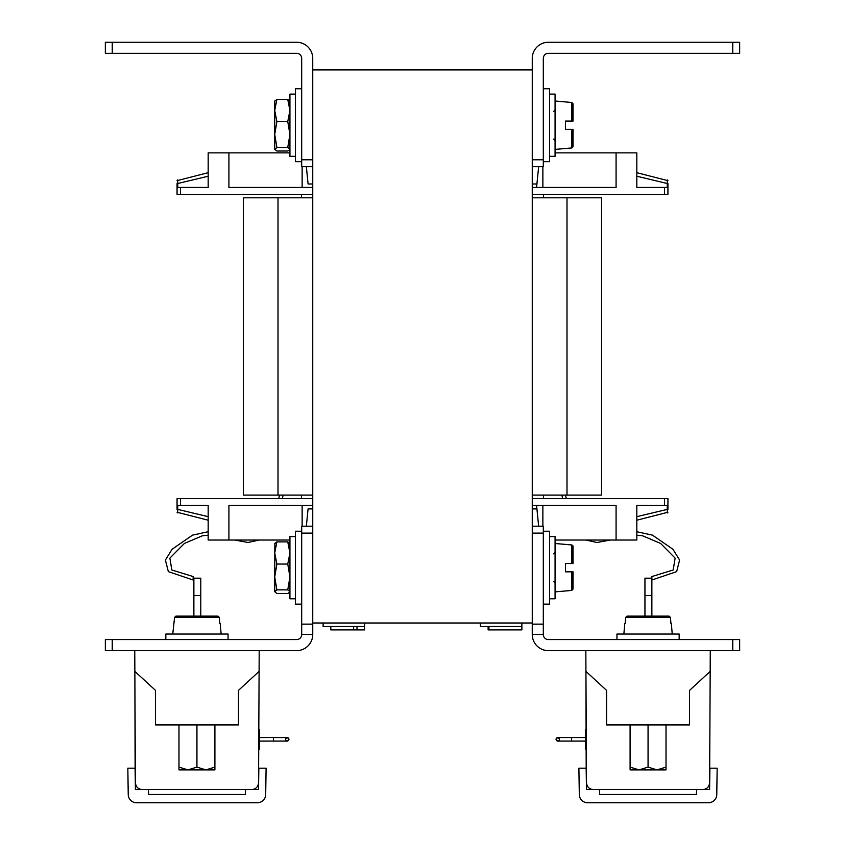 <?xml version="1.0" encoding="UTF-8"?>
<svg xmlns="http://www.w3.org/2000/svg" width="845" height="845" viewBox="0 0 845 845"><rect width="100%" height="100%" fill="white"/><g stroke="black" fill="none" stroke-linecap="round" stroke-linejoin="round"><path stroke-width="1.27" d="M312.745 622.997L312.745 69.903L532.255 69.903L532.255 622.997L312.745 622.997M732.752 639.591L739.66 639.591L739.66 650.65L732.752 650.65L732.752 639.591L548.405 639.591A5.091 5.091 0 0 1 543.314 634.5L532.255 634.5A16.15 16.15 0 0 0 548.405 650.65L732.752 650.65M532.255 526.203L543.314 526.203L543.314 533.121L532.255 533.121L532.255 624.128L543.314 624.128L543.314 533.121M532.255 634.5L532.255 624.128M543.314 624.128L543.314 634.5M732.752 42.25L548.405 42.25A16.15 16.15 0 0 0 532.255 58.4L532.255 159.779L543.314 159.779L543.314 58.4A5.091 5.091 0 0 1 548.405 53.309L732.752 53.309L732.752 42.25L739.66 42.25L739.66 53.309L732.752 53.309M739.66 53.309L739.66 42.25M543.314 159.779L543.314 166.697L532.255 166.697M636.824 172.686L667.93 180.661M636.824 520.214L667.93 512.239M555.07 540.029L636.824 540.029L636.824 505.468L667.93 505.468L667.93 509.398C667.93 512.767 667.93 512.767 667.93 509.398C667.93 512.767 667.93 512.767 667.93 509.398C667.93 512.767 667.93 512.767 667.93 509.398C667.93 512.767 667.93 512.767 667.93 509.398C667.93 512.767 667.93 512.767 667.93 509.398C667.93 512.767 667.93 512.767 667.93 509.398C667.93 512.767 667.93 512.767 667.93 509.398C667.93 512.767 667.93 512.767 667.93 509.398C667.93 512.767 667.93 512.767 667.93 509.398C667.93 512.767 667.93 512.767 667.93 509.398C667.93 512.767 667.93 512.767 667.93 509.398C667.93 512.767 667.93 512.767 667.93 509.398L667.244 509.398L667.402 512.915M208.176 172.686L177.07 180.661M289.93 152.871L208.176 152.871L208.176 187.432L177.07 187.432L177.07 183.502C177.07 180.133 177.07 180.133 177.07 183.502C177.07 180.133 177.07 180.133 177.07 183.502C177.07 180.133 177.07 180.133 177.07 183.502C177.07 180.133 177.07 180.133 177.07 183.502C177.07 180.133 177.07 180.133 177.07 183.502C177.07 180.133 177.07 180.133 177.07 183.502C177.07 180.133 177.07 180.133 177.07 183.502C177.07 180.133 177.07 180.133 177.07 183.502C177.07 180.133 177.07 180.133 177.07 183.502C177.07 180.133 177.07 180.133 177.07 183.502C177.07 180.133 177.07 180.133 177.07 183.502C177.07 180.133 177.07 180.133 177.07 183.502L177.756 183.502L177.598 179.985M208.176 520.214L177.07 512.239M538.645 526.203L536.575 505.468L536.575 508.922L532.255 508.922M312.745 508.922L308.076 508.922L306.355 526.203M616.079 540.029L616.079 505.468L532.255 505.468M312.745 505.468L228.921 505.468L228.921 540.029L208.176 540.029L208.176 505.468L177.07 505.468L177.07 498.55L180.524 498.55L180.524 505.468M667.93 505.468L667.93 498.55L532.255 498.55M312.745 498.55L180.524 498.55M177.07 505.468L177.07 509.398C177.07 512.767 177.07 512.767 177.07 509.398C177.07 512.767 177.07 512.767 177.07 509.398C177.07 512.767 177.07 512.767 177.07 509.398C177.07 512.767 177.07 512.767 177.07 509.398C177.07 512.767 177.07 512.767 177.07 509.398C177.07 512.767 177.07 512.767 177.07 509.398C177.07 512.767 177.07 512.767 177.07 509.398C177.07 512.767 177.07 512.767 177.07 509.398C177.07 512.767 177.07 512.767 177.07 509.398C177.07 512.767 177.07 512.767 177.07 509.398C177.07 512.767 177.07 512.767 177.07 509.398C177.07 512.767 177.07 512.767 177.07 509.398L177.756 509.398L177.598 512.915M302.13 526.203L302.13 505.468M289.93 540.029L228.921 540.029M301.507 194.35L301.507 197.804M301.507 495.096L301.507 498.55M543.493 194.35L543.493 197.804M543.493 495.096L543.493 498.55M555.07 152.871L636.824 152.871L636.824 187.432L667.93 187.432L667.93 194.35L532.255 194.35M312.745 194.35L180.524 194.35L180.524 187.432M177.07 187.432L177.07 194.35L180.524 194.35M616.079 152.871L616.079 187.432L532.255 187.432M312.745 187.432L228.921 187.432L228.921 152.871M538.645 166.697L536.575 187.432L536.575 183.978L532.255 183.978M312.745 183.978L308.076 183.978L306.355 166.697M302.13 166.697L302.13 187.432M542.87 526.203L542.87 505.468M667.93 183.502L667.93 187.432L667.93 183.502C667.93 180.133 667.93 180.133 667.93 183.502C667.93 180.133 667.93 180.133 667.93 183.502C667.93 180.133 667.93 180.133 667.93 183.502C667.93 180.133 667.93 180.133 667.93 183.502C667.93 180.133 667.93 180.133 667.93 183.502C667.93 180.133 667.93 180.133 667.93 183.502C667.93 180.133 667.93 180.133 667.93 183.502C667.93 180.133 667.93 180.133 667.93 183.502C667.93 180.133 667.93 180.133 667.93 183.502C667.93 180.133 667.93 180.133 667.93 183.502C667.93 180.133 667.93 180.133 667.93 183.502C667.93 180.133 667.93 180.133 667.93 183.502L667.244 183.502L667.402 179.985M542.87 166.697L542.87 187.432M312.745 197.804L243.434 197.804L243.434 495.096L312.745 495.096M532.255 197.804L601.566 197.804L601.566 495.096L532.255 495.096M301.686 634.5A5.091 5.091 0 0 1 296.595 639.591L112.248 639.591L112.248 650.65L296.595 650.65A16.15 16.15 0 0 0 312.745 634.5L301.686 634.5L301.686 624.128L312.745 624.128L312.745 634.5M112.248 650.65L105.34 650.65L105.34 639.591L112.248 639.591M312.745 624.128L312.745 533.121L301.686 533.121L301.686 624.128M301.686 533.121L301.686 526.203L312.745 526.203M312.745 166.697L301.686 166.697L301.686 159.779L312.745 159.779L312.745 58.4A16.15 16.15 0 0 0 296.595 42.25L112.248 42.25L112.248 53.309L296.595 53.309A5.091 5.091 0 0 1 301.686 58.4L301.686 159.779M112.248 53.309L105.34 53.309L105.34 42.25L112.248 42.25M543.314 604.154L549.535 604.154L549.535 531.22L543.314 531.22M549.535 598.799L555.07 598.799L555.07 536.575L549.535 536.575M301.686 531.22L295.465 531.22L295.465 604.154L301.686 604.154L295.465 604.154M295.465 536.575L289.93 536.575L289.93 598.799L295.465 598.799L289.93 598.799M573.047 563.541L573.047 546.324L573.047 563.541L565.442 563.541L565.442 571.833L566.71 571.833M555.07 591.88L571.78 590.423L571.78 571.833L565.442 571.833M571.78 571.833L573.047 571.833L573.047 589.049L571.78 590.423L573.047 589.049M287.765 564.048L289.93 576.955L287.765 589.863L276.885 589.863L274.72 576.955L276.885 564.048L274.72 552.968L276.885 541.877L274.72 543.694L276.885 541.877L287.765 541.877L289.93 552.968L287.765 564.048L276.885 564.048M289.93 543.694L287.765 541.877L289.93 543.694M276.885 589.863L274.72 591.68L276.885 593.496L287.765 593.496L289.814 592.091M287.765 589.863L289.93 591.68M274.836 543.282L274.72 591.68M301.686 88.746L295.465 88.746L295.465 161.68L301.686 161.68M295.465 94.101L289.93 94.101L289.93 156.325L295.465 156.325M287.765 121.574L289.93 134.482L287.765 147.389L276.885 147.389L274.72 134.482L276.885 121.574L274.72 110.494L276.885 99.404L274.72 101.22L276.885 99.404L287.765 99.404L289.93 110.494L287.765 121.574L276.885 121.574M289.93 101.22L287.765 99.404L289.93 101.22M276.885 147.389L274.836 149.618M274.72 101.02L274.72 149.206L276.885 151.023L287.765 151.023L289.814 149.618M287.765 147.389L289.93 149.206M543.314 161.68L549.535 161.68L549.535 88.746L543.314 88.746M549.535 156.325L555.07 156.325L555.07 94.101L549.535 94.101M565.442 121.067L571.78 121.067L571.78 102.477L573.047 103.85L573.047 121.067L573.047 103.85L573.047 121.067L565.442 121.067L571.78 121.067L565.442 121.067L565.442 129.359L573.047 129.359L573.047 146.576L571.78 147.949L571.78 129.359L566.71 129.359L571.78 129.359M586.462 776.893L586.483 779.935M586.493 782.734C586.916 786.917 589.218 789.209 593.401 789.61C589.218 789.209 586.916 786.917 586.493 782.734L585.934 671.395L586.198 770.26M709.673 771.897L709.684 770.577M717.173 768.179L716.761 794.585A8.292 8.292 0 0 1 708.459 802.75L587.613 802.75A8.292 8.292 0 0 1 579.311 794.585L578.899 768.179L586.155 768.179L586.493 789.61L599.475 789.61L599.644 794.458L696.428 794.458L696.597 789.61L679.855 789.61L709.578 789.61L709.916 768.179L717.173 768.179M710.18 671.395L710.275 650.65L585.838 650.65L585.934 671.395L606.573 690.376L606.573 724.947L689.541 724.947L689.541 690.376L710.18 671.395L709.62 782.734C709.198 786.917 706.895 789.209 702.713 789.61C706.895 789.209 709.198 786.917 709.62 782.734C709.198 786.917 706.895 789.209 702.713 789.61C706.895 789.209 709.198 786.917 709.62 782.734M599.475 789.61L696.597 789.61M644.946 578.191L644.946 595.482L651.865 595.482L651.865 578.191L644.946 578.191M586.43 770.64L586.324 749.019L586.43 770.64M586.229 729.657L585.934 671.395L586.229 729.657L585.448 729.657L586.229 729.605L585.934 671.395L586.229 729.605M644.946 616.079L627.106 616.079L644.946 616.079L644.946 595.482M651.865 595.482L651.865 616.079L669.008 616.079L651.865 616.079M616.945 639.591L616.945 634.056L679.169 634.056L679.169 639.591M135.39 776.893L135.401 779.935M135.422 782.734C135.844 786.917 138.147 789.209 142.33 789.61C138.147 789.209 135.844 786.917 135.422 782.734L134.862 671.395L135.115 770.26M258.602 771.897L258.612 770.577M266.101 768.179L265.689 794.585A8.292 8.292 0 0 1 257.387 802.75L136.541 802.75A8.292 8.292 0 0 1 128.239 794.585L127.827 768.179L135.084 768.179L135.422 789.61L148.403 789.61L148.572 794.458L245.356 794.458L245.525 789.61L228.784 789.61L258.507 789.61L258.845 768.179L266.101 768.179M259.098 671.395L259.204 650.65L134.756 650.65L134.862 671.395L155.501 690.376L155.501 724.947L238.47 724.947L238.47 690.376L259.098 671.395L258.549 782.734C258.126 786.917 255.824 789.209 251.63 789.61C255.824 789.209 258.126 786.917 258.549 782.734C258.126 786.917 255.824 789.209 251.63 789.61C255.824 789.209 258.126 786.917 258.549 782.734M148.403 789.61L245.525 789.61M193.875 578.191L193.875 595.482L200.783 595.482L200.783 578.191L193.875 578.191M135.358 770.64L134.862 671.395L135.358 770.64M193.875 616.079L175.992 616.079L193.875 616.079L193.875 595.482M200.783 595.482L200.783 616.079L217.894 616.079L200.783 616.079M165.831 639.591L165.831 634.056L228.055 634.056L228.055 639.591M636.824 535.181L642.612 535.793L660.61 543.441L675.134 558.133L673.169 569.995L651.865 576.554L651.865 578.286M208.176 531.727L192.512 535.149L172.031 549.313L165.388 560.034L168.356 571.632L193.135 580.019L193.135 576.554L171.831 569.995L169.866 558.133L184.39 543.441L202.388 535.793L208.176 535.181M624.772 623.684L623.863 634.056M671.352 623.684L672.25 634.056M625.142 623.684L625.701 617.346L627.106 616.079L625.701 617.346L627.106 616.079L669.008 616.079L627.106 616.079M669.008 616.079L670.412 617.346L670.972 623.684L670.412 617.346L625.701 617.346M666.018 767.112L657.04 769.89L666.018 769.89L666.018 724.947M648.062 767.112L639.073 769.89L657.04 769.89L648.062 767.112L648.062 724.947M630.095 767.112L630.095 769.89L639.073 769.89L630.095 767.112L630.095 724.947M175.992 616.079L174.588 617.346L175.992 616.079L217.894 616.079L175.992 616.079L174.588 617.346L172.75 634.056M196.938 767.112L187.96 769.89L214.905 769.89L214.905 767.112L205.927 769.89L196.938 767.112L196.938 724.947M214.905 767.112L214.905 724.947M178.982 767.112L178.982 769.89L187.96 769.89L178.982 767.112L178.982 724.947M220.228 623.684L221.136 634.056M217.894 616.079L219.299 617.346L219.858 623.684L219.299 617.346L174.588 617.346M488.114 626.451L488.114 629.905L521.883 629.905L521.883 622.997M521.883 626.451L480.404 626.451L480.404 622.997M488.959 629.905L488.959 626.451M330.828 626.451L330.828 629.905L364.596 629.905L364.596 622.997M364.596 626.451L323.117 626.451L323.117 622.997M353.622 629.905L353.622 626.451M357.002 629.905L357.002 626.451M288.937 739.333L287.194 741.065L273.379 741.065L273.379 737.611L287.184 737.611L285.473 739.333A1.732 1.732 180 0 0 287.205 741.065A1.732 1.732 180 0 0 288.937 739.333A1.732 1.732 180 0 0 287.205 737.611A1.732 1.732 180 0 0 285.473 739.333L285.473 739.333A1.732 1.732 180 0 1 287.205 737.611A1.732 1.732 180 0 1 288.937 739.333L288.937 739.29A1.732 1.732 180 0 0 286.793 737.611A1.732 1.732 180 0 1 288.937 739.29L287.406 737.569L288.937 739.29M258.813 729.605L259.552 729.605L259.552 749.019L258.718 749.019M585.448 741.065L557.806 741.065L556.063 739.333A1.732 1.732 0 0 1 557.795 737.611A1.732 1.732 0 0 1 559.527 739.333A1.732 1.732 0 0 1 557.795 741.065A1.732 1.732 0 0 1 556.063 739.333L556.063 739.29A1.732 1.732 0 0 1 558.207 737.611M586.324 749.019L585.448 749.019L585.448 729.657M259.552 741.065L287.374 741.054A1.732 1.732 180 0 0 287.406 741.054L288.346 740.643M585.448 737.558L571.621 737.558L571.621 741.065L557.626 741.054A1.732 1.732 0 0 1 557.594 741.054L556.654 740.643M585.448 737.611L557.816 737.611L559.527 739.333A1.732 1.732 0 0 0 557.795 737.611A1.732 1.732 0 0 0 556.063 739.333L557.594 737.569A1.732 1.732 0 0 1 557.626 737.569L571.621 737.558L557.626 737.569M667.244 505.468L667.244 509.398L636.824 516.665M177.756 187.432L177.756 183.502L208.176 176.235M177.756 505.468L177.756 509.398L208.176 516.665M664.476 498.55L664.476 505.468M664.476 194.35L664.476 187.432M667.244 187.432L667.244 183.502L636.824 176.235M278.005 197.804L278.005 495.096M566.995 197.804L566.995 495.096M571.78 563.541L571.78 544.951L555.07 543.493M259.552 737.558L273.379 737.558L259.552 737.611M553.686 553.855L555.07 552.472M555.07 582.892L553.686 581.518M571.78 544.951L572.847 545.627M553.686 111.382L555.07 110.008M573.047 146.576L571.78 147.949L555.07 149.407M571.78 102.477L555.07 101.02M553.686 139.045L555.07 140.428L553.686 139.045M651.865 580.019L676.644 571.632L679.612 560.034L672.969 549.313L652.488 535.149L636.824 531.727M566.319 498.55L565.4 495.096M610.396 540.029L596.992 542.479L585.733 540.029M562.728 498.55L561.83 495.096M278.681 498.55L279.6 495.096M234.604 540.029L248.007 542.479L259.267 540.029M282.272 498.55L283.17 495.096M273.379 737.558L287.374 737.569L273.379 737.558M259.552 729.657L258.813 729.657M273.379 737.611L287.057 737.611M286.835 737.643L286.001 738.097M557.594 737.569L556.654 737.981M571.621 737.611L557.943 737.611M558.165 737.643L558.999 738.097"/></g></svg>
